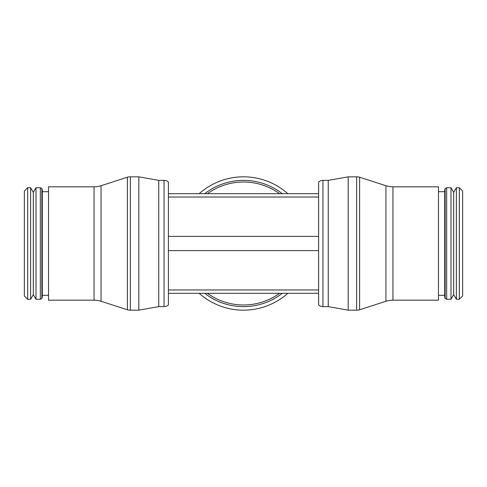 <?xml version="1.0" encoding="UTF-8"?>
<svg xmlns="http://www.w3.org/2000/svg" width="487" height="487" viewBox="0 0 487 487"><rect width="100%" height="100%" fill="white"/><g stroke="black" fill="none" stroke-linecap="round" stroke-linejoin="round"><path stroke-width="0.73" d="M357.093 310.176A8.255 8.255 0 0 1 356.648 310.164L356.648 176.836A8.255 8.255 0 0 1 359.613 177.213L359.613 309.787A8.255 8.255 0 0 1 357.093 310.176M129.907 176.824A8.255 8.255 0 0 1 130.352 176.836L130.352 310.164A8.255 8.255 0 0 1 127.387 309.787L127.387 177.213A8.255 8.255 0 0 1 129.907 176.824M243.5 310.176A66.676 66.676 0 0 1 199.171 293.308A66.664 66.664 0 0 0 287.811 293.308A66.676 66.676 0 0 1 243.5 310.176M199.171 193.692A66.676 66.676 0 0 1 287.829 193.692A66.664 66.664 0 0 0 199.189 193.692M459.332 243.5L459.332 299.274L462.65 295.95L462.65 191.05L459.332 187.726L459.332 243.5M456.368 299.274L453.683 294.623L453.683 192.377L456.368 187.726L456.368 299.274L459.332 299.274M445.148 188.481L445.148 298.519L444.722 297.283L444.722 189.717L445.148 188.481L446.67 187.726L450.999 187.726L450.999 299.274L453.683 294.623M446.67 187.726L446.67 299.274L450.999 299.274M392.948 186.831L438.464 186.831L438.464 300.169L392.948 300.169L392.948 186.831A26.925 26.925 0 0 1 385.941 185.736L385.941 301.264A26.925 26.925 0 0 1 392.948 300.169M322.942 180.373L322.942 306.627A6.575 6.575 0 0 1 318.595 304.984L318.595 182.016A6.575 6.575 0 0 1 322.942 180.373L328.25 180.373L348.181 176.836L348.181 310.164L356.648 310.164M328.25 180.373L328.25 306.627L348.181 310.164M27.668 243.5L27.668 187.726L24.35 191.05L24.35 295.95L27.668 299.274L27.668 243.5M30.632 187.726L33.317 192.377L33.317 294.623L30.632 299.274L30.632 187.726L27.668 187.726M41.852 298.519L41.852 188.481L42.278 189.717L42.278 297.283L41.852 298.519L40.33 299.274L36.001 299.274L36.001 187.726L33.317 192.377M40.33 299.274L40.33 187.726L36.001 187.726M94.052 300.169L48.536 300.169L48.536 186.831L94.052 186.831L94.052 300.169A26.925 26.925 0 0 1 101.059 301.264L101.059 185.736A26.925 26.925 0 0 1 94.052 186.831M164.058 306.627L164.058 180.373A6.575 6.575 0 0 1 168.405 182.016L168.405 304.984A6.575 6.575 0 0 1 164.058 306.627L158.75 306.627L138.819 310.164L138.819 176.836L130.352 176.836M158.75 306.627L158.75 180.373L138.819 176.836M207.444 193.692A61.484 61.484 0 0 1 279.556 193.692M279.556 293.308A61.484 61.484 0 0 1 207.444 293.308M282.29 293.308A63.127 63.127 0 0 1 204.71 293.308A63.127 63.127 0 0 0 282.29 293.308M204.71 193.692A63.127 63.127 0 0 1 282.29 193.692M318.595 193.692L168.405 193.692M318.595 293.308L168.405 293.308M318.595 236.396L168.405 236.396M318.595 250.604L168.405 250.604M318.595 197.028L168.405 197.028M318.595 289.972L168.405 289.972M445.148 298.519L446.67 299.274M438.464 295.286L444.722 295.286M385.941 301.264L359.613 309.787M322.942 306.627L328.25 306.627M41.852 188.481L40.33 187.726M48.536 191.714L42.278 191.714M101.059 185.736L127.387 177.213M164.058 180.373L158.75 180.373M138.819 310.164L130.352 310.164M101.059 301.264L127.387 309.787M48.536 295.286L42.278 295.286M33.317 294.623L36.001 299.274M30.632 299.274L27.668 299.274M348.181 176.836L356.648 176.836M385.941 185.736L359.613 177.213M438.464 191.714L444.722 191.714M453.683 192.377L450.999 187.726M456.368 187.726L459.332 187.726"/></g></svg>
